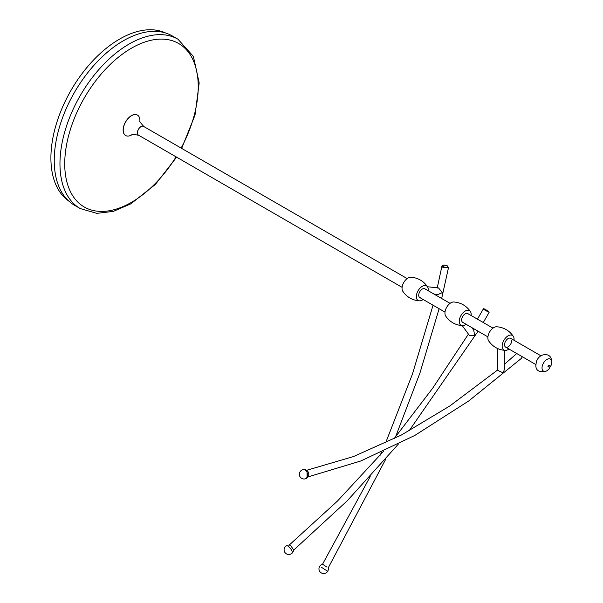 <?xml version="1.0" encoding="UTF-8"?>
<svg xmlns="http://www.w3.org/2000/svg" width="603" height="603" viewBox="0 0 603 603"><rect width="100%" height="100%" fill="white"/><g stroke="black" fill="none" stroke-linecap="round" stroke-linejoin="round"><path stroke-width="0.9" d="M548.64 366.88A0.942 0.543 -60 0 1 547.976 366.488A0.942 0.543 -60 0 1 548.64 365.335A0.942 0.543 -60 0 1 549.31 365.719A0.942 0.543 -60 0 1 548.64 366.88M402.095 287.337L138.486 135.14A5.058 2.917 -60 0 1 137.71 131.092A5.058 2.917 -60 0 1 141.012 126.638A5.058 2.917 -60 0 1 143.544 126.381L407.153 278.578M138.901 135.381A5.125 2.962 -60 0 1 138.615 135.283A5.125 2.962 -60 0 1 137.627 131.235A5.125 2.962 -60 0 1 141.012 126.577A5.125 2.962 -60 0 1 143.725 126.426A5.125 2.962 -60 0 1 143.959 126.622M132.102 134.62A11.796 6.814 -60 0 1 131.575 134.944A11.796 6.814 -60 0 1 125.673 135.532A11.796 6.814 -60 0 1 123.864 126.08A11.796 6.814 -60 0 1 131.575 115.678A11.796 6.814 -60 0 1 137.469 115.098A11.796 6.814 -60 0 1 139.896 121.113M125.628 135.502A11.796 6.814 -60 0 1 125.575 135.479A11.796 6.814 -60 0 1 123.766 126.019A11.796 6.814 -60 0 1 131.477 115.625A11.796 6.814 -60 0 1 137.378 115.037A11.796 6.814 -60 0 1 137.424 115.067M80.214 208.548L74.493 205.246A97.761 56.448 -60 0 1 59.501 126.901A97.761 56.448 -60 0 1 123.374 40.755A97.761 56.448 -60 0 1 172.254 35.909L177.975 39.218A97.761 56.448 -60 0 0 129.095 44.057A97.761 56.448 -60 0 0 65.222 130.21A97.761 56.448 -60 0 0 80.214 208.548L96.797 213.356L113.394 211.367L130.776 203.874L155.393 184.42L176.619 157.157M68.674 200.972A97.091 56.056 -60 0 1 56.803 122.469A97.091 56.056 -60 0 1 119.56 39.105A97.091 56.056 -60 0 1 165.644 33.014M307.093 477.101L307.017 470.785M307.982 476.913L360.782 460.994L414.751 435.479L468.802 400.912L521.829 358.016L521.806 356.456M498.583 370.234C497.279 369.782 497.279 369.963 498.583 370.777L503.354 372.986L504.342 369.179L504.342 350.335M508.962 349.031A8.427 4.869 -60 0 1 505.284 350.396A8.427 4.869 -60 0 1 502.156 346.152A8.427 4.869 -60 0 1 506.656 336.881A8.427 4.869 -60 0 1 513.364 336.414A8.427 4.869 -60 0 1 514.08 339.27A8.427 4.869 -60 0 1 514.02 340.273M513.364 336.414C509.331 330.527 503.761 327.308 496.646 326.766A8.427 4.869 120 0 0 487.857 337.891A8.427 4.869 120 0 0 488.573 340.748C492.606 346.635 498.176 349.853 505.284 350.396M497.611 370.023L497.596 348.526M511.691 340.642A5.058 2.917 -60 0 1 509.49 345.738A5.058 2.917 -60 0 1 505.593 347.087A5.058 2.917 -60 0 1 504.545 344.773A5.058 2.917 -60 0 1 506.754 339.685A5.058 2.917 -60 0 1 510.651 338.328L540.831 355.755M321.437 567.272L327.7 571.297A4.718 4.718 0 0 0 328.281 567.77L385.928 458.853M327.014 567.114L322.53 564.25L370.204 476.589M448.511 267.566L443.167 267.687L441.901 266.247C442.24 264.868 443.989 264.679 447.147 265.682L448.511 267.566L441.66 298.5M434.047 294.106L438.072 294.468L442.308 292.621L438.524 287.948L427.474 286.749M446.966 265.682C443.175 264.747 442.089 265.169 443.695 266.925C447.479 267.853 448.572 267.438 446.966 265.682M423.148 299.487A8.427 4.869 -60 0 1 419.469 300.852A8.427 4.869 -60 0 1 419.319 300.844A8.427 4.869 -60 0 1 417.14 292.704A8.427 4.869 -60 0 1 425.281 285.483A8.427 4.869 -60 0 1 427.542 286.862A8.427 4.869 -60 0 1 428.198 290.729M410.982 277.229A8.427 4.869 120 0 0 410.831 277.214A8.427 4.869 120 0 0 403.784 282.475A8.427 4.869 120 0 0 402.759 291.204C406.565 296.812 411.849 300.008 418.61 300.791L419.469 300.852M420.517 297.769A5.058 2.917 -60 0 1 419.771 297.543A5.058 2.917 -60 0 1 419.462 292.289A5.058 2.917 -60 0 1 424.09 288.558A5.058 2.917 -60 0 1 424.829 288.784L450.064 303.354M293.533 549.702L290.586 545.489L289.764 545.157A4.718 4.718 0 0 0 285.174 552.785A4.718 4.718 0 0 0 293.533 549.702M487.857 311.751L483.229 309.135C483.078 308.254 484.548 308.826 487.646 310.862L485.34 309.58L487.646 310.862L489.086 312.475L483.259 322.522M462.237 325.62L469.338 335.358L474.742 335.532L473.717 330.225L471.9 327.64M466.051 324.263A8.427 4.869 -60 0 1 462.38 325.628A8.427 4.869 -60 0 1 460.051 324.354A8.427 4.869 -60 0 1 462.23 313.696A8.427 4.869 -60 0 1 470.37 311.517A8.427 4.869 -60 0 1 470.453 311.638A8.427 4.869 -60 0 1 471.109 315.505M470.453 311.638L469.971 310.922C465.915 305.465 460.504 302.487 453.742 301.99A8.427 4.869 120 0 0 446.695 307.244A8.427 4.869 120 0 0 445.662 315.98A8.427 4.869 120 0 0 445.745 316.1M487.917 336.889L462.682 322.319A5.058 2.917 -60 0 1 462.117 321.791A5.058 2.917 -60 0 1 463.036 315.919A5.058 2.917 -60 0 1 467.74 313.56A5.058 2.917 -60 0 1 468.305 314.088M546.913 370.755A6.919 3.995 -60 0 1 542.022 367.928A6.919 3.995 -60 0 1 546.913 359.456A6.919 3.995 -60 0 1 551.383 364.815L548.896 369.119A6.919 3.995 -60 0 1 546.913 370.755M176.076 156.848A94.392 54.496 -60 0 1 131.477 202.329A94.392 54.496 -60 0 1 64.732 163.79A94.392 54.496 -60 0 1 131.477 48.187A94.392 54.496 -60 0 1 192.44 58.672A94.392 54.496 -60 0 1 181.134 148.089M305.103 470.023A4.718 3.437 78.7 0 1 307.402 476.212A4.718 3.437 78.7 0 1 304.99 478.91A4.718 4.718 0 0 0 306.422 470.197A4.718 4.718 0 0 0 299.435 475.209A4.718 4.718 0 0 0 304.99 478.91M288.113 546.416A4.718 2.095 50.5 0 1 292.154 551.707A4.718 2.095 50.5 0 1 291.814 553.418M551.383 364.815C553.155 353.757 545.338 353.644 541.064 355.619C539.037 356.908 537.484 358.815 536.399 361.34L535.818 365.742C536.029 370.898 539.61 372.654 546.559 371.018L548.896 369.119M535.773 364.514L505.593 347.087M445.006 312.113L419.771 297.543M143.725 126.426C140.273 122.454 138.992 120.645 139.881 120.984M181.669 148.398L195.025 115.075L199.178 82.973L193.382 56.426L177.975 39.218M138.615 135.283C133.451 134.281 131.243 134.077 131.974 134.673L132.125 134.59M492.975 328.122L467.74 313.56M306.618 470.31L353.433 456.577L401.425 435.019L449.755 406.007L497.596 370.031M504.342 364.363L516.741 353.524M522.19 356.675L521.836 358.009M395.53 436.926L420.012 372.79L439.12 308.713M427.542 286.862C423.736 281.254 418.452 278.058 411.691 277.274L410.831 277.214M380.184 455.182L381.495 452.273M385.619 442.926L412.452 374.048L433.052 305.208M435.577 294.988L435.75 294.256M437.19 288.106L441.901 266.247M322.53 564.25A4.718 4.718 0 0 0 321.211 572.85A4.718 4.718 0 0 0 327.7 571.297M293.51 550.268L347.298 500.739L398.251 444.238M409 430.949L478.089 331.213M445.662 315.98L446.145 316.688C450.2 322.153 455.612 325.13 462.38 325.628M289.206 545.074L337.416 501.101L383.455 451.376M393.947 438.856L432.705 388.189L468.327 334.281M477.425 319.145L483.229 309.135"/></g></svg>
